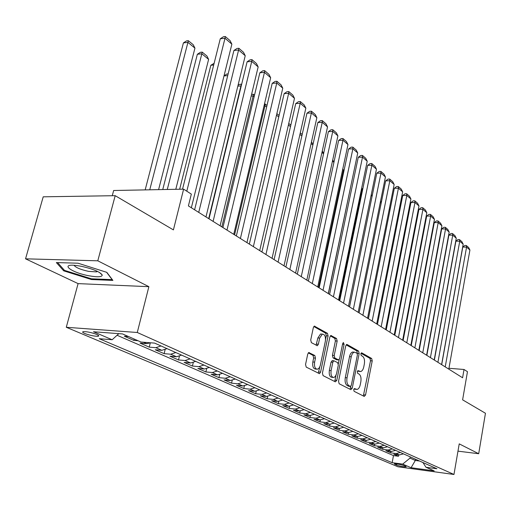 <?xml version="1.0" encoding="UTF-8"?>
<svg xmlns="http://www.w3.org/2000/svg" width="511" height="511" viewBox="0 0 511 511"><rect width="100%" height="100%" fill="white"/><g stroke="black" fill="none" stroke-linecap="round" stroke-linejoin="round"><path stroke-width="0.77" d="M353.708 389.618L354.117 391.317L364.241 396.434L365.55 394.997L372.225 360.907L371.676 358.505L361.756 352.865L360.823 353.823L361.226 355.528L362.529 356.269C364.286 357.668 364.886 360.261 364.337 364.043L363.775 366.898C363.168 369.581 362.139 371.133 360.677 371.554L357.968 370.616L357.285 371.644L357.687 373.349L359.003 374.052C360.772 375.413 361.386 377.999 360.83 381.806L360.261 384.687C359.629 387.466 358.556 389.05 357.048 389.452L354.417 388.564L353.708 389.618M84.82 333.504C89.993 335.408 94.401 336.327 98.042 336.264C99.313 336.014 98.847 335.395 96.636 334.411C91.482 332.495 87.062 331.569 83.37 331.62C82.06 331.875 82.546 332.501 84.82 333.504M309.289 352.59L308.816 352.526L307.75 354.066L305.546 364.477L306.223 367.109L319.496 373.669L320.576 372.123L328.088 335.925L327.455 333.338L314.348 326.107L313.345 327.583L310.72 340.013L311.384 342.657L317.35 345.704L318.379 344.203L319.656 338.084L322.332 334.124C324.83 334.29 325.833 336.666 325.341 341.246L320.269 365.576L319.247 367.92L317.51 369.242C315.076 368.993 314.112 366.63 314.623 362.139L315.466 358.109L314.808 355.503L308.746 352.545M457.977 451.149L478.698 453.73L485.45 413.258L462.608 399.838L467.469 371.701L464.026 369.485L462.589 377.77L188.399 205.914L191.331 194.116L183.621 189.153L113.659 190.501L112.26 195.726M97.793 260.808L25.55 258.822L78.094 283.618L148.873 286.677L97.793 260.808L115.192 195.681L173.408 229.893L183.621 189.153M148.873 286.677L137.274 332.489L453.966 474.476L397.935 466.773L66.283 327.276L137.274 332.489M478.698 453.73L459.223 443.867L453.966 474.476M338.55 381.263L339.163 383.761L350.885 389.682L352.245 388.232L359.163 353.516L358.588 351.063L347.11 344.523L346.682 344.459L345.723 345.909L338.55 381.263M335.35 381.832L323.08 375.63L322.435 373.068L329.908 336.96L330.892 335.497L336.551 338.518L337.171 341.067L334.207 355.496L334.826 358.039L338.652 359.942L339.662 358.454L342.696 343.539L343.373 342.53L344.095 344.337L336.775 380.363L335.35 381.832M25.55 258.822L43.211 196.818L115.192 195.681M128.523 336.551L124.333 336.232L133.837 340.396L134.182 339.042M143.495 342.229L146.727 343.654L140.065 343.117L149.244 347.141L150.298 342.907M161.035 345.96L155.874 347.684L161.872 350.322L155.261 349.773L164.127 353.65L165.085 349.754M175.816 352.539L170.706 354.219L176.499 356.767L169.939 356.199L178.511 359.948L179.387 356.333M190.098 358.901L185.046 360.53L190.641 362.995L184.132 362.414L192.43 366.042L193.228 362.682M203.908 365.046L198.907 366.636L204.323 369.025L197.866 368.425L205.895 371.938L206.629 368.795M217.277 370.992L212.321 372.545L217.565 374.857L211.158 374.244L218.932 377.642L219.609 374.704M230.212 376.754L225.306 378.268L230.384 380.503L224.029 379.877L231.56 383.173L232.192 380.408M242.738 382.33L237.883 383.806L242.802 385.971L236.497 385.332L243.798 388.532L244.386 385.92M254.88 387.734L250.071 389.171L254.842 391.273L248.589 390.628L255.666 393.726L256.215 391.254M266.646 392.972L261.887 394.377L266.518 396.415L260.316 395.763L267.183 398.765L267.694 396.421M278.067 398.05L273.353 399.43L277.843 401.403L271.692 400.739L278.354 403.658L278.84 401.429M289.143 402.981L284.474 404.329L288.836 406.251L282.736 405.574L289.207 408.41L289.66 406.277M299.9 407.765L295.275 409.087L299.51 410.953L293.461 410.269L299.746 413.022L300.174 410.985M310.343 412.415L305.77 413.706L309.877 415.52L303.879 414.83L309.992 417.506L310.394 415.552M320.493 416.938L315.958 418.196L319.956 419.959L314.003 419.263L319.95 421.862L320.333 419.991M330.362 421.326L325.871 422.559L329.755 424.271L323.853 423.574L329.633 426.104L329.997 424.296M339.949 425.593L335.503 426.806L339.285 428.474L333.434 427.771L339.055 430.23L339.406 428.486M349.288 429.751L344.88 430.933L348.559 432.555L342.753 431.846L348.227 434.248L348.559 432.555L352.948 431.38M358.364 433.794L354.008 434.957L357.585 436.535L351.83 435.819L357.157 438.157L357.476 436.515M367.211 437.729L362.887 438.866L366.374 440.405L360.664 439.69L365.857 441.964L366.163 440.373M375.821 441.561L371.542 442.679L374.933 444.174L369.268 443.459L374.327 445.669L374.627 444.136M384.208 445.292L379.967 446.39L383.276 447.847L377.661 447.131L382.592 449.29L382.873 447.796M392.384 448.933L388.181 450.006L391.407 451.43L385.837 450.708L390.64 452.81L396.191 453.538L400.349 452.478M390.915 451.366L390.64 452.81M405.74 466.345L404.06 465.623C400.222 464.397 396.977 463.809 394.332 463.86L396.498 465.08C400.337 466.3 403.569 466.888 406.194 466.83L405.74 466.345M118.82 333.651L112.165 339.745L99.249 338.716L392.154 462.685L402.687 464.116L410.007 458.112L410.231 456.879M112.165 339.745L93.487 331.748L122.557 333.932L140.991 342.031L154.641 343.117L436.924 468.753L425.989 467.271L434.178 470.874L411.087 467.712L402.687 464.116M117.064 335.261L393.476 455.588L398.497 456.253L393.809 454.196L399.334 454.924L403.486 453.87M388.181 450.006L382.592 449.29M379.967 446.39L374.327 445.669M371.542 442.679L365.857 441.964M362.887 438.866L357.157 438.157M354.008 434.957L348.227 434.248M344.88 430.933L339.055 430.23M335.503 426.806L329.633 426.104M325.871 422.559L319.95 421.862M315.958 418.196L309.992 417.506M305.77 413.706L299.746 413.022M295.275 409.087L289.207 408.41M284.474 404.329L278.354 403.658M273.353 399.43L267.183 398.765M261.887 394.377L255.666 393.726M250.071 389.171L243.798 388.532M237.883 383.806L231.56 383.173M225.306 378.268L218.932 377.642M212.321 372.545L205.895 371.938M198.907 366.636L192.43 366.042M185.046 360.53L178.511 359.948M170.706 354.219L164.127 353.65M155.874 347.684L149.244 347.141M138.008 340.722L133.837 340.396M410.007 458.112L415.322 460.468L419.569 461.031M415.545 459.242L415.322 460.468L411.087 467.712M78.094 283.618L66.283 327.276M464.026 369.485L448.958 368.278M398.759 454.847L398.497 456.253M393.476 455.588L392.154 462.685M422.942 462.532L425.989 467.271M391.407 451.43L395.597 450.363M383.276 447.847L387.504 446.761M374.933 444.174L379.2 443.063M366.374 440.405L370.679 439.275M357.585 436.535L361.935 435.378M339.285 428.474L343.718 427.273M329.755 424.271L334.226 423.051M319.956 419.959L324.472 418.707M309.877 415.52L314.437 414.242M299.51 410.953L304.115 409.643M288.836 406.251L293.48 404.91M277.843 401.403L282.538 400.043M266.518 396.415L271.258 395.022M254.842 391.273L259.633 389.848M242.802 385.971L247.643 384.508M230.384 380.503L235.271 379.002M217.565 374.857L222.496 373.317M204.323 369.025L209.312 367.447M190.641 362.995L195.681 361.379M176.499 356.767L181.584 355.107M161.872 350.322L167.008 348.623M146.727 343.654L150.534 342.792M458.431 448.479L458.533 447.892M56.357 262.571L63.709 270.843L91.495 279.543L112.899 280.405L106.812 272.35L78.049 263.21L56.357 262.571M91.693 278.821L91.495 279.543M63.99 269.802L63.709 270.843M353.951 388.96L356.193 389.369M359.77 371.471L357.489 371.05M363.34 395.98L370.513 360.772L369.958 358.371L361.002 353.286M357.368 353.701L356.857 350.929L346.158 344.855M349.997 389.235L350.859 386.316M350.354 386.412L351.312 385.396L357.406 354.864L356.997 353.146L354.327 352.156C352.884 352.603 351.862 354.149 351.255 356.793L347.033 377.808C346.464 381.704 347.097 384.329 348.93 385.684L350.354 386.412L348.904 386.271M353.606 352.105L352.59 352.028C351.14 352.475 350.118 354.014 349.511 356.652L351.255 356.793M348.611 386.246L347.186 385.518C345.347 384.17 344.714 381.545 345.283 377.648L349.511 356.652M330.362 335.887L334.788 338.397L336.551 338.518M338.32 359.916L336.481 359.738L333.057 357.898L332.437 355.362L335.401 340.946L334.788 338.397M339.221 359.52L338.333 363.883M336.002 375.323L335.012 380.197L336.775 380.363M331.115 370.577C330.623 374.914 331.524 377.22 333.817 377.495L335.286 376.498L336.506 373.886L338.295 365.161L337.682 362.644L333.843 360.753L332.827 362.254L331.115 370.577L329.346 370.424C328.854 374.755 329.755 377.054 332.048 377.335L332.955 377.418M332.418 360.638L331.051 362.107L332.827 362.254M329.346 370.424L331.051 362.107M334.481 381.391L335.012 380.197M316.539 369.159L315.715 369.089C313.281 368.84 312.31 366.47 312.821 361.986L313.665 357.968L313.007 355.362L308.293 352.877M321.63 334.079L320.544 334.009L317.861 337.963L319.656 338.084M316.079 345.206L317.861 337.963M325.545 339.445L326.305 335.804L325.667 333.223L313.818 326.491M318.232 373.177L319.86 366.789M445.222 366.885L466.569 247.113L462.774 247.056L441.696 364.675M448.805 369.134L469.922 250.013L466.569 247.113L466.3 245.497L468.651 247.535L469.922 250.013M462.774 247.056L464.78 245.478L466.3 245.497M88.94 275.78C97.684 277.326 102.117 277.064 102.232 275.001C100.015 271.826 92.976 268.907 81.108 266.244L76.05 265.465C59.314 263.472 71.189 272.574 88.94 275.78M74.101 265.298C75.602 267.521 80.412 269.54 88.531 271.36L96.381 271.89L97.486 271.392M106.62 272.293L112.171 279.632L91.431 278.808L64.495 270.37L57.628 262.609M430.677 241.799L430.307 241.492M430.537 240.247L430.907 240.553M423.012 235.501L422.565 235.137M422.808 233.878L423.255 234.242M394.473 335.082L414.587 228.794M415.149 229.043L414.76 227.912M414.868 227.338L415.398 227.772M407.056 222.541L406.347 222.534M406.66 220.918L407.331 221.129M407.178 221.927L407.075 220.918M437.921 362.305L459.74 241.205L455.908 241.16L434.369 360.083M441.593 364.611L463.177 244.181L459.74 241.205L459.478 239.582L461.887 241.665L463.177 244.181M455.908 241.16L457.945 239.563L459.478 239.582M430.434 357.617L452.74 235.156L448.875 235.124L426.857 355.375M434.197 359.974L456.259 238.196L452.74 235.156L452.49 233.521L454.956 235.66L456.259 238.196M448.875 235.124L450.945 233.508L452.49 233.521M422.75 352.801L445.56 228.947L441.664 228.928L419.154 350.546M426.615 355.222L449.175 232.071L445.56 228.947L445.324 227.306L447.853 229.503L449.175 232.071M441.664 228.928L443.765 227.299L445.324 227.306M414.868 347.863L438.202 222.585L434.273 222.579L411.246 345.589M418.835 350.348L441.906 225.785L438.202 222.585L437.978 220.937L440.571 223.186L441.906 225.785M434.273 222.579L436.407 220.937L437.978 220.937M398.695 216.127L397.877 216.127M398.197 214.499L399.014 214.499M406.782 342.792L430.658 216.064L426.691 216.07L403.128 340.505M410.85 345.34L434.452 219.347L430.658 216.064L430.447 214.403L433.104 216.709L434.452 219.347M426.691 216.07L428.863 214.409L430.447 214.403M390.097 209.555L389.171 209.555M389.452 208.143L390.423 207.913M398.471 337.586L422.916 209.369L418.918 209.389L394.792 335.28M402.655 340.205L426.813 212.736L422.916 209.369L422.718 207.702L425.446 210.072L426.813 212.736M418.918 209.389L421.121 207.715L422.718 207.702M381.257 202.816L380.216 202.822M380.369 202.037L381.589 201.168M389.938 332.233L414.97 202.497L410.933 202.535L386.239 329.914M394.237 334.929L418.969 205.952L414.97 202.497L414.785 200.823L417.583 203.257L418.969 205.952M410.933 202.535L413.175 200.842L414.785 200.823M372.168 195.905L370.999 195.917M372.404 194.768L371.024 195.79M381.174 326.74L406.807 195.438L402.738 195.496L377.444 324.402M385.588 329.506L410.914 198.99L406.807 195.438L406.641 193.765L409.515 196.256L410.914 198.99M402.738 195.496L405.019 193.79L406.641 193.765M362.816 188.821L362.158 188.827L339.112 300.379M362.931 188.259L362.158 188.827M372.161 321.093L398.427 188.195L394.326 188.265L368.405 318.736M376.696 323.936L402.649 191.842L398.427 188.195L398.28 186.515L401.231 189.07L402.649 191.842M394.326 188.265L396.638 186.541L398.28 186.515M362.893 315.281L389.823 180.747L385.677 180.843L359.112 312.911M367.556 318.206L394.153 184.497L389.823 180.747L389.689 179.061L392.723 181.692L394.153 184.497M385.677 180.843L388.034 179.099L389.689 179.061M352.571 177.636L328.407 293.665M353.357 309.308L380.97 173.101L376.792 173.21L349.55 306.919M358.16 312.317L385.428 176.953L380.97 173.101L380.855 171.402L383.978 174.11L385.428 176.953M376.792 173.21L379.188 171.453L380.855 171.402M342.664 169.499L343.437 170.131L318.538 287.482M343.437 170.131L342.798 168.866M343.545 303.157L371.874 165.232L367.658 165.36L339.706 300.755M348.483 306.255L376.454 169.192L371.874 165.232L371.778 163.533L374.985 166.311L376.454 169.192M367.658 165.36L370.092 163.584L371.778 163.533M332.463 161.112L333.926 162.313L308.382 281.12L338.64 140.436L341.214 138.609L342.945 138.526L346.439 141.56L347.965 144.556L342.97 140.238L338.64 140.436M333.926 162.313L332.718 159.93M333.44 296.821L362.516 157.139L358.262 157.292L329.582 294.406M338.531 300.014L367.224 161.214L362.516 157.139L362.44 155.433L365.742 158.295L367.224 161.214M358.262 157.292L360.74 155.497L362.44 155.433M323.559 153.798L321.949 152.476M322.262 151.039L323.661 153.332M323.035 290.299L352.884 148.81L348.598 148.988L319.145 287.865M328.273 293.589L357.732 153.006L352.884 148.81L352.833 147.104L356.224 150.049L357.732 153.006M348.598 148.988L351.121 147.174L352.833 147.104M312.866 145.015L311.116 143.578M311.435 142.122L313.083 144.045M312.31 283.579L342.97 140.238L342.945 138.526M317.714 286.965L347.965 144.556M301.848 135.964L299.944 134.399M300.27 132.924L302.18 134.489M301.254 276.649L332.763 131.41L328.394 131.634L297.313 274.183M306.824 280.143L337.905 135.856L332.763 131.41L332.757 129.698L336.359 132.815L337.905 135.856M328.394 131.634L331.013 129.788L332.757 129.698M290.478 126.626L288.415 124.927M288.753 123.432L290.816 125.131M289.846 269.501L322.243 122.314L317.836 122.563L285.885 267.017M295.594 273.104L327.538 126.9L322.243 122.314L322.262 120.596L325.973 123.815L327.538 126.9M317.836 122.563L320.506 120.698L322.262 120.596M278.75 116.987L276.508 115.147M276.866 113.634L279.095 115.473M278.08 262.124L311.397 112.937L306.951 113.218L274.094 259.626M284.007 265.841L316.858 117.664L311.397 112.937L311.448 111.219L315.274 114.534L316.858 117.664M306.951 113.218L309.672 111.328L311.448 111.219M234.575 234.856L264.985 105.681L264.059 105.745M266.633 107.035L264.985 105.681L265.158 103.989L266.998 105.502M264.462 104.033L265.158 103.989M265.931 254.51L300.213 103.267L295.728 103.58L261.919 251.993M272.05 258.349L305.846 108.14L300.213 103.267L300.296 101.548L304.237 104.966L305.846 108.14M295.728 103.58L298.501 101.67L300.296 101.548M221.844 226.878L253.143 95.953L251.163 96.1M254.127 96.764L253.143 95.953L253.347 94.254L254.497 95.206M251.565 94.42L253.347 94.254M253.373 246.641L288.677 93.289L284.148 93.628L249.342 244.111M259.703 250.607L294.489 98.323L288.677 93.289L288.792 91.571L292.86 95.097L294.489 98.323M284.148 93.628L286.978 91.705L288.792 91.571M208.705 218.644L240.924 85.912L237.819 86.167M241.198 86.142L241.16 84.219L241.582 84.564M238.037 85.28L239.416 84.366L241.16 84.219M240.4 238.509L276.764 82.993L272.197 83.363L236.344 235.967M246.941 242.61L282.768 88.186L276.764 82.993L276.911 81.268L281.114 84.909L282.768 88.186M272.197 83.363L275.084 81.421L276.911 81.268M227.714 75.609L223.997 75.935M224.01 75.871L226.827 74.018L228.136 73.903M226.986 230.103L264.462 72.358L259.856 72.76L222.905 227.542M233.751 234.338L270.664 77.717L264.462 72.358L264.647 70.633L268.984 74.395L270.664 77.717M259.856 72.76L262.807 70.799L264.647 70.633M213.694 65.012L210.845 65.28L179.655 189.23M210.845 65.28L214.115 63.307M213.1 221.397L251.751 61.365L247.1 61.805L208.999 218.829M220.107 225.785L258.157 66.903L251.751 61.365L251.968 59.64L256.452 63.53L258.157 66.903M247.1 61.805L250.115 59.819L251.968 59.64M167.282 189.472L201.832 53.802L208.616 59.378L175.797 189.306M197.355 54.268L200.401 52.301L202.196 52.116L201.832 53.802L197.355 54.268L162.747 189.555M202.196 52.116L206.936 56.025L208.616 59.378M198.728 212.391L238.605 49.995L233.917 50.48L194.608 209.81M205.978 216.932L245.229 55.731L238.605 49.995L238.867 48.277L243.504 52.301L245.229 55.731M233.917 50.48L236.995 48.475L238.867 48.277M149.742 189.811L187.927 42.381L194.94 48.136L158.595 189.638M183.411 42.886L186.528 40.893L188.329 40.695L187.927 42.381L183.411 42.886L145.169 189.894M188.329 40.695L193.235 44.732L194.94 48.136M186.802 191.197L225.006 38.242L220.279 38.766L182.529 189.179M191.35 207.766L231.866 44.17L225.006 38.242L225.313 36.524L230.11 40.682L231.866 44.17M220.279 38.766L223.422 36.741L225.313 36.524M396.191 453.538L399.334 454.924M396.708 463.937L396.498 465.08M394.907 463.796L394.805 464.365M354.244 389.114L355.982 389.28M357.802 371.216L359.533 371.363M361.424 352.839L361.756 352.865M369.958 358.371L371.676 358.505M370.513 360.772L372.225 360.907M363.832 394.831L365.55 394.997M346.599 344.491L347.11 344.523M356.857 350.929L358.588 351.063M357.432 353.382L359.163 353.516M350.508 388.066L352.245 388.232M345.283 377.648L347.033 377.808M347.186 385.518L348.93 385.684M330.809 335.523L331.358 335.561M335.401 340.946L337.171 341.067M332.437 355.362L334.207 355.496M333.057 357.898L334.826 358.039M336.481 359.738L338.244 359.878M342.555 344.229L344.095 344.337M313.007 355.362L314.808 355.503M313.665 357.968L315.466 358.109M312.821 361.986L314.623 362.139M316.584 344.069L318.379 344.203M314.265 326.139L314.865 326.171M325.667 333.223L327.455 333.338M326.305 335.804L328.088 335.925M318.787 371.963L320.576 372.123M98.297 335.28L98.042 336.264M348.853 386.284L350.399 386.431M352.59 352.028L354.327 352.156M332.073 360.613L333.843 360.753M320.544 334.009L322.332 334.124M316.948 345.672L317.35 345.704M319.145 373.637L319.496 373.669M99.383 272.389L102.232 275.001M96.624 270.983L96.381 271.89"/></g></svg>
